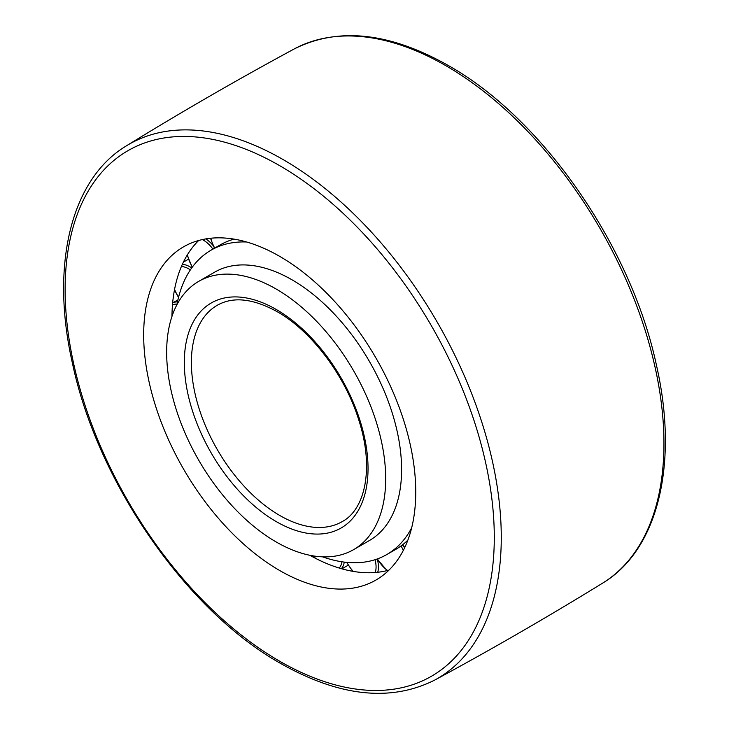 <?xml version="1.0" encoding="UTF-8"?>
<svg xmlns="http://www.w3.org/2000/svg" width="729" height="729" viewBox="0 0 729 729"><rect width="100%" height="100%" fill="white"/><g stroke="black" fill="none" stroke-linecap="round" stroke-linejoin="round"><path stroke-width="1.09" d="M322.537 556.838A175.725 101.459 -120 0 0 386.807 554.532L395.838 549.32A175.725 101.459 -120 0 0 407.857 540.153M386.807 554.532A175.725 101.459 -120 0 0 411.675 527.787M353.62 549.63L369.521 540.453A154.885 89.43 -120 0 0 393.259 416.341A154.885 89.43 -120 0 0 292.074 279.845A154.885 89.43 -120 0 0 214.627 272.172L198.735 281.358A154.885 89.43 -120 0 0 174.987 405.47A154.885 89.43 -120 0 0 276.173 541.966A154.885 89.43 -120 0 0 353.62 549.63A154.885 89.43 -120 0 0 377.358 425.517A154.885 89.43 -120 0 0 276.173 289.03A154.885 89.43 -120 0 0 198.735 281.358M246.675 242.001A175.725 101.459 -120 0 0 211.082 250.165A175.725 101.459 -120 0 0 176.947 304.676M234.064 239.13A175.725 101.459 -120 0 0 220.112 244.953L211.082 250.165M309.825 555.27A192.383 111.072 -120 0 0 388.985 570.096M198.689 240.497A192.383 111.072 -120 0 0 171.953 316.459M279.708 256.371A192.383 111.072 -120 0 0 183.517 246.849A192.383 111.072 -120 0 0 154.029 401.005A192.383 111.072 -120 0 0 279.708 570.534A192.383 111.072 -120 0 0 375.9 580.065A192.383 111.072 -120 0 0 405.388 425.9A192.383 111.072 -120 0 0 279.708 256.371M276.173 521.563A129.908 75.005 -120 0 0 368.036 468.528A129.908 75.005 -120 0 0 276.173 309.424A129.908 75.005 -120 0 0 184.319 362.459A129.908 75.005 -120 0 0 276.173 521.563M279.708 515.449A124.914 72.116 -120 0 0 342.165 521.627C365.548 509.307 374.023 467.499 359.105 421.043C345.592 376.2 311.629 331.048 277.211 311.711C253.081 298.453 233.089 296.311 217.251 305.278A124.914 72.116 -120 0 0 198.106 405.37A124.914 72.116 -120 0 0 279.708 515.449M294.142 48.989C338.147 26.818 389.514 32.313 448.262 65.482C542.321 118.162 631.223 246.293 656.428 365.138C678.89 463.115 658.351 549.821 602.555 583.182A308.458 178.086 -120 0 0 646.659 335.212A308.458 178.086 -120 0 0 445.838 65.683A308.458 178.086 -120 0 0 294.142 48.989C237.335 79.689 181.43 111.965 126.445 145.818L126.445 145.818C70.704 179.143 50.146 265.711 72.508 363.571C97.64 482.489 186.597 610.793 280.738 663.518C339.486 696.687 390.853 702.182 434.858 680.011L434.858 680.011A308.458 178.086 -120 0 0 485.341 433.709A308.458 178.086 -120 0 0 283.162 159.605A308.458 178.086 -120 0 0 126.445 145.818M279.708 661.23A303.455 175.206 -120 0 0 494.289 537.337A303.455 175.206 -120 0 0 279.708 165.683A303.455 175.206 -120 0 0 65.127 289.568A303.455 175.206 -120 0 0 279.708 661.23M276.327 659.244A308.458 178.086 -120 0 0 283.162 663.317M402.69 544.691A23.31 13.459 -120 0 0 403.593 545.93A23.31 13.459 -120 0 0 404.786 547.424M377.458 558.888A23.31 13.459 -120 0 0 387.591 570.47M403.292 550.459A23.31 13.459 -120 0 0 401.797 547.279A23.31 13.459 -120 0 0 401.059 545.921M377.731 572.265A24.986 14.425 -120 0 0 377.349 559.316M346.968 562.405A23.31 13.459 -120 0 0 353.292 571.408M375.225 572.502A23.31 13.459 -120 0 0 375.034 559.708M341.354 568.684A24.986 14.425 -120 0 0 344.261 562.114M313.953 556.008A23.31 13.459 -120 0 0 315.32 558.232M339.185 568.046A23.31 13.459 -120 0 0 341.928 561.786M177.493 301.924A24.986 14.425 -120 0 0 172.645 302.945L177.94 299.883M177.047 304.139A23.31 13.459 -120 0 0 172.472 304.986M191.718 267.944A24.986 14.425 -120 0 0 182.323 264.399M190.378 269.876A23.31 13.459 -120 0 0 181.357 266.595M174.568 289.386A23.31 13.459 -120 0 0 178.623 297.058M213.032 245.454A24.986 14.425 -120 0 0 205.86 238.902M212.914 249.108A23.31 13.459 -120 0 0 212.358 248.343A23.31 13.459 -120 0 0 202.334 239.586M187.462 254.685A23.31 13.459 -120 0 0 192.41 266.996M210.845 238.228A23.31 13.459 -120 0 0 214.144 246.994A23.31 13.459 -120 0 0 214.727 248.06M434.858 680.011C491.665 649.311 547.57 617.035 602.555 583.182M404.631 547.752L402.444 544.882M387.063 570.607L377.166 558.988M352.745 571.317L346.603 562.369M314.764 557.94L313.561 555.954M348.189 565.203L341.892 568.839M174.45 289.969L178.523 297.459M188.364 259.26L183.389 262.13M187.18 255.15L192.21 267.261M210.481 238.265L214.454 248.215"/></g></svg>
